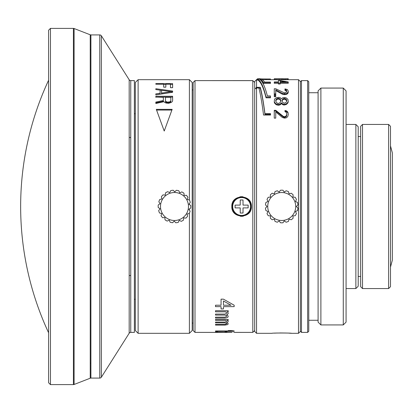 <?xml version="1.0" encoding="UTF-8"?>
<svg xmlns="http://www.w3.org/2000/svg" width="413" height="413" viewBox="0 0 413 413"><rect width="100%" height="100%" fill="white"/><g stroke="black" fill="none" stroke-linecap="round" stroke-linejoin="round"><path stroke-width="0.62" d="M360.647 136.564L358.205 136.564M360.647 276.436L358.205 276.436M358.205 286.23L358.205 126.77L355.872 124.437L355.872 288.563L358.205 286.23M346.068 288.563L355.872 288.563M346.068 124.437L355.872 124.437M362.511 124.437L360.647 126.306L360.647 286.694L362.511 288.563L388.618 288.563L388.618 124.437L362.511 124.437L362.511 288.563M388.618 124.437L390.486 126.306L390.486 286.694L388.618 288.563M390.486 267.113L392.35 260.118L392.35 152.882L390.486 145.887M192.2 89.936L193.134 89.936L192.2 89.936M192.2 323.064L193.134 323.064L192.2 323.064M189.402 79.678L138.118 79.678L138.118 333.322L189.402 333.322L192.2 330.524L192.2 82.476L189.402 79.678L189.402 200.016M189.402 204.549L189.402 203.588M189.402 333.322L189.402 213.108M189.402 210.119L189.402 208.932M164.224 131.045L172.154 109.347L156.3 109.347L164.224 131.045M155.835 97.323L155.835 96.255L172.619 96.255L172.619 100.689L172.619 97.065L155.835 97.065L163.331 97.323L163.331 100.498L155.835 102.068L155.835 103.482L164.049 101.67L164.761 102.47L166.191 103.074L168.69 103.276L171.189 102.47L172.262 101.67L172.619 100.689M155.835 89.575L160.12 90.148L160.12 93.219L155.835 93.87L155.835 94.871L172.619 92.264L172.619 91.036L155.835 88.738L155.835 89.575L155.835 88.738M170.476 85.093L170.476 87.675L172.619 87.675L172.619 83.602L155.835 83.602L155.835 84.195L163.693 84.195L163.693 87.164L165.835 87.164L165.835 85.093M170.476 87.675L170.476 84.195L165.835 84.195L165.835 87.164M138.118 79.678L135.319 82.476L135.319 330.524L138.118 333.322M156.594 110.064L171.854 110.064M155.835 103.482L155.835 102.837L163.331 101.278L163.331 100.498M170.832 101.273L170.832 101.66L170.832 100.886L169.764 101.866L167.621 102.068L166.547 101.866L165.474 100.886L165.479 97.323L170.832 97.323L170.832 100.886M165.479 101.273L165.835 102.243L167.621 102.837L169.764 102.636L170.832 101.66M170.476 102.243L170.476 101.474M169.764 102.636L169.764 101.866M168.69 102.837L168.69 102.068M167.621 102.068L167.621 102.837M166.547 102.636L166.547 101.866M165.835 102.243L165.835 101.474M165.479 101.66L165.474 100.886M155.835 94.871L160.12 94.05L160.12 93.219M160.12 90.168L161.55 90.359M171.189 91.681L172.619 91.882L172.619 92.264M171.189 92.476L171.189 91.64L161.55 93.054L161.55 93.89L169.965 92.662M161.55 93.054L161.55 90.292L171.189 91.64M163.693 85.093L163.693 87.164M155.835 84.195L155.835 83.602M163.693 84.505L165.835 84.505M170.476 84.505L172.619 84.505L172.619 87.675M254.682 330.524L252.813 332.388L252.813 80.612L254.682 82.476M232.085 332.388L194.998 332.388L193.134 330.524L193.134 82.476L194.998 80.612L194.998 332.388L194.998 80.612L252.813 80.612M234.13 332.388L252.813 332.388L233.768 332.372M251.125 204.136A9.793 9.793 0 0 1 251.419 206.5C252.028 193.831 231.146 193.94 231.832 206.5C231.218 219.169 252.106 219.06 251.419 206.5A9.793 9.793 0 0 1 251.125 208.864M250.128 211.358A9.793 9.793 0 0 1 248.378 213.588M243.427 216.123A9.793 9.793 0 0 1 240.221 216.19M234.92 213.635A9.793 9.793 0 0 1 233.149 211.399M232.121 208.864A9.793 9.793 0 0 1 232.121 204.136M233.123 201.642A9.793 9.793 0 0 1 234.873 199.407M239.819 196.877A9.793 9.793 0 0 1 243.03 196.81M248.332 199.365A9.793 9.793 0 0 1 250.102 201.601M223.448 300.984L223.448 305.217L230.991 305.217L223.448 300.984M223.448 306.647L223.448 308.95L221.069 308.95L221.069 306.647L215.514 306.647L215.514 305.217L221.069 305.217L221.069 299.162L223.448 299.162L234.166 305.217L234.166 306.647L223.448 306.647M194.998 80.612L252.813 80.643L252.813 332.388M194.998 332.388L215.514 332.388L215.514 332.104L232.029 332.388M251.419 206.5C252.028 193.831 231.146 193.94 231.832 206.5C231.218 219.169 252.106 219.06 251.419 206.5M215.514 315.083L215.514 314.087L225.039 314.087L226.623 313.271L226.231 312.228L225.436 311.805L215.514 311.805L215.514 310.726L228.213 310.726L228.213 311.805L227.021 311.805L227.816 312.228L228.213 313.679L226.623 314.882L227.816 315.47L228.213 316.807L227.021 317.731L225.039 318.093L215.514 318.093L215.514 317.179L225.039 317.179L226.623 316.43L226.231 315.47L225.039 315.083L215.514 315.083M228.213 320.338L228.213 319.497L215.514 319.497L215.514 320.338L225.436 320.338L226.623 321.154L226.231 321.789L225.039 322.099L215.514 322.099L215.514 322.852L225.039 322.852L226.623 323.441L226.231 324.143L225.039 324.417L215.514 324.417L215.514 325.083L225.039 325.083L227.816 324.556L228.213 323.58L226.623 322.708L228.213 321.789L227.816 320.669L227.021 320.338L228.213 320.338M228.213 330.586L230.991 330.958L215.514 330.958L215.514 331.288L234.166 331.288L234.166 330.958L231.388 330.586L228.213 330.586M227.021 331.66L225.039 331.851L227.021 331.66M215.514 331.851L217.496 331.66L215.514 331.851M222.359 332.388L223.8 332.377M250.949 206.5A9.323 9.323 0 0 0 241.626 197.177A9.323 9.323 0 0 0 232.302 206.5A9.323 9.323 0 0 0 241.626 215.823A9.323 9.323 0 0 0 250.949 206.5M232.684 206.5A8.941 8.941 0 0 1 241.626 197.559A8.941 8.941 0 0 1 250.567 206.5A8.941 8.941 0 0 1 241.626 215.441A8.941 8.941 0 0 1 232.684 206.5M240.227 199.975L243.025 199.975L243.025 205.101L248.151 205.101L248.151 207.899L243.025 207.899L243.025 213.025L240.227 213.025L240.227 207.899L235.095 207.899L235.095 205.101L240.227 205.101L240.227 199.975M258.936 88.201L260.278 88.201L260.278 87.329C261.894 93.224 263.448 102.001 264.94 113.652L270.53 113.652L270.53 115.046L263.54 115.046C262.054 103.157 260.5 94.133 258.879 87.979L256.545 87.979L256.545 333.322L271.93 333.322C271.326 332.909 292.068 332.909 291.516 333.322L298.506 333.322L300.375 331.458L300.375 81.542L298.506 79.678L288.248 79.678L288.248 79.342M298.506 333.322L298.506 79.678M274.263 79.213L274.263 79.678L279.622 79.776L279.622 78.842L283.189 78.744L274.263 78.744L274.263 79.678L262.281 79.678M291.516 333.322L288.961 333.152M286.25 333.023L279.854 332.955M277.185 333.023L274.423 333.152M266.055 97.824L270.438 97.824L270.438 97.024L266.055 97.024L266.055 97.824C263.499 87.561 260.732 81.635 257.758 80.045L256.545 80.045L256.545 87.329L260.278 87.329L260.717 89.002M256.783 79.678L257.48 78.749L258.306 78.986M256.545 333.322L254.682 331.458L254.682 81.542L256.545 79.678L257.48 78.986L256.545 80.045M261.522 81.103L263.448 83.447L263.448 82.538L270.438 82.538L270.438 82.089L264.656 82.089C262.993 79.864 261.305 78.749 259.591 78.744L258.306 78.749M263.448 83.447L270.438 83.447L270.438 82.538M287.954 79.688L288.248 79.678L288.253 78.744L284.975 78.78L284.975 79.755L287.061 79.719L287.954 79.688L287.954 78.759L284.975 78.821M284.975 79.678L279.622 79.776M284.381 116.75L284.381 117.411L285.868 116.962L286.467 116.296L286.761 114.52L285.868 116.296L284.381 116.75L283.189 116.296L275.75 110.307L274.263 110.307L274.263 118.128L275.75 118.128L275.75 112.651M286.761 114.52L286.467 112.584L284.975 111.536L284.975 110.508L286.168 110.71L287.36 111.536L287.954 112.372L288.248 114.551L287.954 112.372M275.75 118.128L275.75 111.954L282.301 117.437L284.381 118.128L286.168 117.896L287.36 116.977L287.954 116.074L288.248 113.869M278.429 83.127L278.429 84.03L280.215 84.03L280.215 83.127L278.429 83.127L278.429 82.373L274.263 82.373L274.263 83.281L278.429 83.281M274.263 82.373L274.263 81.96L278.429 81.96L278.429 81.475M280.215 83.281L288.248 83.281L288.248 81.96L280.215 80.556L278.429 80.556L278.429 81.96M275.75 90.643L282.301 94.169L284.381 94.629L286.168 94.474L287.36 93.865L287.954 93.266L288.248 91.954M275.75 93.808L274.263 93.808L274.263 94.629L275.75 94.629L275.75 89.791L282.301 93.343L282.301 94.169M286.467 91.036L286.761 91.707L286.467 90.184L286.467 91.036L284.975 90.385L284.975 88.898L287.36 89.528L288.253 90.999L288.248 92.404M274.263 96.735L275.75 96.735L275.75 95.093L274.263 95.093L274.263 96.735M274.263 102.083L274.562 103.1L276.349 104.799L278.729 105.238L278.729 104.489L276.349 104.05L275.456 103.4L274.263 101.67M278.729 105.238L280.215 104.799L281.408 103.518L282.595 104.582L283.788 105.016L286.168 104.582L287.954 102.894L288.248 101.469M284.975 79.724L284.975 78.795L283.189 78.806M279.622 78.842L274.263 78.749M283.189 78.749L283.189 79.678M284.082 78.8L284.082 79.735M285.868 79.275L285.868 79.678M288.248 78.744L287.954 78.759M287.061 78.785L287.061 79.719M285.868 78.811L285.868 79.745M282.895 78.764L282.895 79.694M282.002 78.795L282.002 79.724M281.108 78.821L281.108 79.755M278.13 78.842L278.13 79.776M276.643 78.821L276.643 79.755M275.456 78.795L275.456 79.724M274.562 78.764L274.562 79.694M256.545 87.979L255.611 88.847L255.611 88.201L256.545 87.329M255.611 88.201L256.303 88.201M264.94 113.652L264.94 114.334L270.53 114.334L270.53 115.046M260.278 88.201C261.894 94.061 263.448 102.77 264.94 114.334M257.48 78.986L259.065 78.986C262.028 80.282 264.795 85.925 267.361 95.914L270.438 95.914L270.438 97.024M266.055 97.024C263.499 86.684 260.732 80.716 257.758 79.11L257.48 79.11M257.758 80.045L257.758 79.11M263.448 82.538C261.79 80.014 260.113 78.749 258.404 78.744L258.404 78.986M275.75 110.307L275.75 111.014L274.263 111.014L274.263 118.128M275.75 111.014L283.189 116.962L283.189 116.296M283.189 116.962L284.381 117.411M284.975 117.411L284.975 116.75M285.868 116.962L285.868 116.296M286.467 116.296L286.467 115.625M286.761 115.196L286.761 114.85M284.975 111.536L284.975 111.216L286.168 111.417L286.168 110.71M286.168 111.417L287.36 112.233L287.36 111.536M287.36 112.233L287.954 113.064M288.248 82.373L280.215 82.373L280.215 83.127M285.868 81.96L280.215 80.922L280.215 81.96L285.868 81.96M280.938 81.96L280.215 81.96M288.253 91.562L287.36 93.033L286.168 93.653L283.189 93.653L283.189 94.474M283.189 93.653L282.301 93.343M286.761 90.865L286.467 92.14L284.381 92.884L275.75 88.769L274.263 88.769L274.263 93.808M286.467 90.184L285.868 89.791L285.868 90.643M285.868 89.791L284.975 89.528M287.954 92.435L287.954 93.266M287.36 93.033L287.36 93.865M286.168 93.653L286.168 94.474M284.975 94.629L284.975 93.808M284.381 93.808L284.381 94.629M275.75 95.93L274.263 95.93M274.562 102.341L274.562 103.1M274.263 101.314L274.562 99.161L276.349 97.68L278.729 97.323L280.215 97.68L281.408 98.784L282.595 97.86L284.681 97.499L286.168 97.86L287.954 99.352L288.248 101.882M288.253 101.113L287.954 102.894M287.954 102.135L287.061 103.188L287.061 103.942M287.061 103.188L286.168 103.833L286.168 104.582M284.681 105.016L284.681 104.272L283.788 104.272L283.788 105.016M286.168 103.833L284.681 104.272M283.788 104.272L282.595 103.833L282.595 104.582M282.595 103.833L281.702 103.188L281.702 103.942M281.702 103.188L281.408 102.76L281.408 103.518M281.408 102.76L281.108 103.942M281.108 103.188L280.215 104.05L280.215 104.799M280.215 104.05L278.729 104.489M277.835 104.489L277.835 105.238M276.349 104.05L276.349 104.799M275.456 103.4L275.456 104.153M278.729 103.4L279.916 102.76L280.515 101.928L280.809 100.318L279.916 98.784L277.835 98.227L276.643 98.784L276.049 99.543L275.75 101.113L276.643 102.76L277.835 103.4L278.729 103.4M283.189 98.784L282.002 100.318L282.301 101.928L283.189 102.76L284.681 103.188L286.467 101.928L286.761 101.113L286.467 99.543L285.574 98.784L284.681 98.413L283.189 98.784L283.189 99.569L284.082 99.203L285.574 99.569L286.761 101.113M280.809 101.113L279.916 99.569L278.729 99.017L278.729 98.227M275.75 101.113L276.643 99.569L278.729 99.017M275.75 101.092L275.75 100.318M276.049 99.543L276.049 100.323M276.643 98.784L276.643 99.569M277.835 98.227L277.835 99.017M279.916 98.784L279.916 99.569M280.515 99.543L280.515 100.323M280.809 100.318L280.809 101.092M282.301 99.543L282.296 100.323L283.189 99.569M282.002 101.113L282.002 100.318M282.002 101.092L282.296 100.323M284.082 98.413L284.082 99.203M284.681 99.203L284.681 98.413M285.574 98.784L285.574 99.569M286.467 99.543L286.467 100.323M286.761 100.318L286.761 101.092M266.055 79.678L266.055 78.986L270.438 78.986L270.438 79.678M266.055 78.986L260.701 78.904M346.068 322.13L346.068 90.87L343.27 88.072L343.27 324.928L346.068 322.13M318.093 90.87L318.093 322.13L318.093 90.87L320.891 88.072L343.27 88.072M320.891 88.072L320.891 324.928L343.27 324.928M318.093 322.13L320.891 324.928M318.093 320.266L308.764 320.266M318.093 92.734L308.764 92.734M308.764 331.272L308.764 81.728L307.649 80.612L307.649 332.388L308.764 331.272M300.375 81.728L301.49 80.612L307.649 80.612M301.49 80.612L301.49 332.388L307.649 332.388M300.375 331.272L301.49 332.388M135.319 299.286L134.385 299.286M135.319 113.714L134.385 113.714M130.751 80.612L130.751 332.388L134.385 332.388L134.385 80.612L130.751 80.612A1.864 1.864 0 0 1 129.176 79.745L101.366 35.786A1.864 1.864 180 0 0 99.786 34.919L90.906 34.919A1.864 1.864 0 0 1 90.23 34.79L74.097 28.518A1.864 1.864 0 0 0 73.421 28.389L50.458 28.389L48.595 30.257L48.595 382.743L50.458 384.611L73.421 384.611L73.421 28.394M130.751 332.388L130.751 332.388A1.864 1.864 0 0 0 129.176 333.255L129.176 79.745M101.366 35.786L101.366 377.214L129.176 333.255M101.366 377.214A1.864 1.864 0 0 1 99.786 378.081L99.786 34.919M90.906 34.919L90.906 378.081L99.786 378.081M90.906 378.081L90.906 378.081A1.864 1.864 0 0 0 90.23 378.21L90.23 34.79M74.097 28.518L74.097 384.482L90.23 378.21M74.097 384.482A1.864 1.864 0 0 1 73.421 384.611M50.458 28.389L50.458 384.611M90.906 49.839L90.23 49.839M90.906 363.161L90.23 363.161M130.751 275.507L129.176 275.507M130.751 137.493L129.176 137.493M48.595 332.754A299.177 299.177 0 0 1 48.595 80.246M297.53 202.447A16.319 16.319 0 0 1 297.964 204.9L296.364 206.5L297.964 208.1A16.319 16.319 0 0 1 297.53 210.553L295.481 211.508L296.436 213.557A16.319 16.319 0 0 1 295.192 215.715L292.936 215.911L293.137 218.167A16.319 16.319 0 0 1 291.227 219.762L289.043 219.179L288.46 221.363A16.319 16.319 0 0 1 286.121 222.215L284.268 220.919L282.967 222.772A16.319 16.319 0 0 1 280.479 222.772L279.183 220.919L277.329 222.215A16.319 16.319 0 0 1 274.991 221.363L274.402 219.179L272.219 219.762A16.319 16.319 0 0 1 270.308 218.167L270.51 215.911L268.254 215.715A16.319 16.319 0 0 1 267.01 213.557L267.965 211.508L265.915 210.553A16.319 16.319 0 0 1 265.482 208.1L267.082 206.5L265.482 204.9A16.319 16.319 0 0 1 265.915 202.447L267.965 201.492L267.01 199.443A16.319 16.319 0 0 1 268.254 197.285L270.51 197.089L270.308 194.833A16.319 16.319 0 0 1 272.219 193.238L274.402 193.821L274.991 191.637A16.319 16.319 0 0 1 277.329 190.785L279.183 192.081L280.479 190.228A16.319 16.319 0 0 1 282.967 190.228L284.268 192.081L286.121 190.785A16.319 16.319 0 0 1 288.46 191.637L289.043 193.821L291.227 193.238A16.319 16.319 0 0 1 293.137 194.833L292.936 197.089L295.192 197.285A16.319 16.319 0 0 1 296.436 199.443L295.481 201.492L297.53 202.447M267.738 206.5A13.985 13.985 0 0 1 281.723 192.515A13.985 13.985 0 0 1 295.713 206.5A13.985 13.985 0 0 1 281.723 220.485A13.985 13.985 0 0 1 267.738 206.5M189.469 200.031A16.319 16.319 0 0 1 190.274 202.385L188.947 204.218L190.775 205.55A16.319 16.319 0 0 1 190.729 208.038L188.855 209.303L190.119 211.177A16.319 16.319 0 0 1 189.226 213.5L187.027 214.048L187.574 216.242A16.319 16.319 0 0 1 185.943 218.121L183.692 217.883L183.455 220.134A16.319 16.319 0 0 1 181.276 221.337L179.242 220.346L178.251 222.38A16.319 16.319 0 0 1 175.793 222.767L174.219 221.136L172.593 222.71A16.319 16.319 0 0 1 170.151 222.235L169.232 220.165L167.162 221.084A16.319 16.319 0 0 1 165.03 219.804L164.875 217.543L162.619 217.703A16.319 16.319 0 0 1 161.049 215.767L161.674 213.593L159.501 212.969A16.319 16.319 0 0 1 158.69 210.615L160.022 208.782L158.194 207.45A16.319 16.319 0 0 1 158.236 204.962L160.115 203.697L158.85 201.823A16.319 16.319 0 0 1 159.743 199.5L161.937 198.952L161.39 196.758A16.319 16.319 0 0 1 163.027 194.879L165.277 195.117L165.515 192.866A16.319 16.319 0 0 1 167.693 191.663L169.722 192.654L170.719 190.62A16.319 16.319 0 0 1 173.176 190.233L174.745 191.864L176.377 190.29A16.319 16.319 0 0 1 178.819 190.765L179.738 192.835L181.803 191.916A16.319 16.319 0 0 1 183.94 193.196L184.095 195.457L186.351 195.297A16.319 16.319 0 0 1 187.915 197.233L187.29 199.407L189.469 200.031M160.667 208.684A13.985 13.985 0 0 1 172.304 192.685A13.985 13.985 0 0 1 188.302 204.316A13.985 13.985 0 0 1 176.666 220.315A13.985 13.985 0 0 1 160.667 208.684"/></g></svg>
